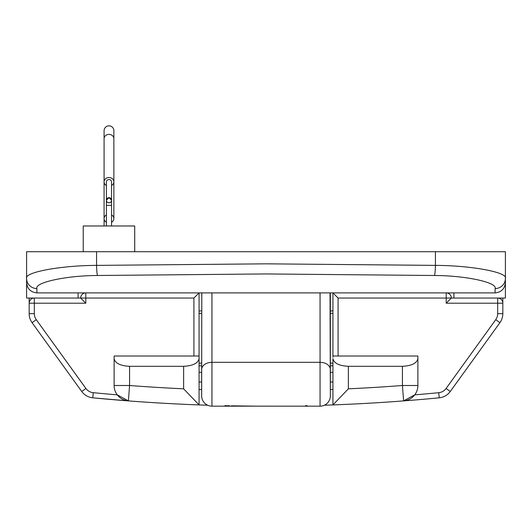 <?xml version="1.0" encoding="UTF-8"?>
<svg xmlns="http://www.w3.org/2000/svg" width="532" height="532" viewBox="0 0 532 532"><rect width="100%" height="100%" fill="white"/><g stroke="black" fill="none" stroke-linecap="round" stroke-linejoin="round"><path stroke-width="0.8" d="M83.231 251.716L83.231 225.974L134.716 225.974L134.716 251.716M26.6 282.818A10.294 10.294 0 0 1 26.6 282.605C27.252 288.816 30.69 292.248 36.894 292.899L495.106 292.899L495.106 288.557C497.493 282.445 465.746 275.603 434.464 275.496L266 273.94L97.536 275.496C66.254 275.603 34.507 282.445 36.894 288.557A10.294 10.101 180 0 1 26.6 278.455L26.6 251.716L96.565 251.716L96.565 265.388L266 263.832L435.435 265.388C471.525 265.495 508.16 272.337 505.4 278.455L505.4 298.046L453.916 298.046L453.916 292.899M434.464 275.496A10.294 0.971 -88.9 0 0 435.435 265.388L435.435 251.716L96.565 251.716M435.435 251.716L505.4 251.716L505.4 278.455A10.294 10.101 0 0 1 495.106 288.557M97.536 275.496A10.294 0.971 -91.1 0 1 96.565 265.388C60.475 265.495 23.84 272.337 26.6 278.455L26.6 298.046L80.658 298.046A5.147 5.147 0 0 1 85.805 292.899A5.147 5.147 0 0 0 80.658 298.046L85.805 303.2L34.321 303.2L34.321 313.654A10.294 10.294 0 0 0 36.269 319.679L85.905 388.473A10.294 10.294 0 0 0 93.266 392.696A1796.79 1796.79 0 0 0 117.273 394.85L128.385 400.902A15.448 15.448 0 0 1 114.121 385.501L114.121 356.014L199.068 356.014L199.068 292.899L193.921 298.046L85.805 298.046L85.805 303.2M78.084 292.899L78.084 298.046M495.312 292.899A10.294 10.294 0 0 1 495.106 292.899C501.31 292.248 504.748 288.816 505.4 282.605A10.294 10.294 0 0 1 505.4 282.818M36.894 288.557L36.894 292.899A10.294 10.294 0 0 1 36.688 292.899M272.823 406.149L258.486 406.149M255.22 406.135L231.353 405.83M229.644 405.796L224.81 405.697M114.121 358.588C115.105 363.243 120.252 365.817 129.569 366.309L183.626 366.309C192.943 365.817 198.09 363.243 199.068 358.588L199.068 404.918L207.633 405.218A1801.937 1801.937 0 0 1 92.767 397.816L128.385 400.902A1801.937 1801.937 0 0 1 92.767 397.816A15.448 15.448 0 0 1 81.729 391.486L32.093 322.691A15.448 15.448 0 0 1 29.174 313.654L29.174 298.046M332.932 389.464A1786.489 1786.489 0 0 1 330.352 389.557M201.648 389.557A1786.489 1786.489 0 0 1 199.068 389.464M151.839 387.07L147.59 386.791M163.331 387.768L172.554 388.274M361.534 388.161L366.129 387.914M366.708 387.881L368.969 387.748M381.909 386.957L383.532 386.85M383.725 386.837L384.41 386.791M199.068 358.588L199.068 356.014M348.374 366.309L348.374 388.819L332.932 404.918A1801.937 1801.937 0 0 1 324.367 405.218L332.932 404.918L332.932 358.588C333.91 363.243 339.057 365.817 348.374 366.309L402.431 366.309C411.748 365.817 416.895 363.243 417.879 358.588L417.879 356.014L332.932 356.014L332.932 292.899L338.079 298.046L338.079 356.014M332.932 357.258L332.932 356.014M34.108 298.053L34.321 298.046A5.147 5.147 0 0 0 29.174 303.2L29.18 302.987M502.82 302.987L502.826 303.2A5.147 5.147 0 0 0 497.679 298.046L497.892 298.053M417.879 358.588L417.879 385.501A15.448 15.448 0 0 1 403.615 400.902L414.727 394.85A1796.79 1796.79 0 0 0 438.734 392.696A10.294 10.294 0 0 0 446.095 388.473L495.731 319.679A10.294 10.294 0 0 0 497.679 313.654L502.826 313.654L502.826 298.046M497.679 313.654L497.679 303.2L446.195 303.2L451.342 298.046A5.147 5.147 0 0 0 446.195 292.899A5.147 5.147 0 0 1 451.342 298.046L453.916 298.046M425.793 399.067L439.233 397.816A1801.937 1801.937 0 0 1 332.932 404.918A1801.937 1801.937 0 0 0 439.233 397.816A15.448 15.448 0 0 0 450.272 391.486L451.475 389.816M307.19 405.697L305.461 405.73M495.731 319.679L499.907 322.691A15.448 15.448 0 0 0 502.826 313.654A15.448 15.448 0 0 1 499.907 322.691L450.272 391.486A15.448 15.448 0 0 1 439.233 397.816L438.734 392.696M129.569 366.309L129.569 385.501L114.121 385.501A15.448 15.448 0 0 0 128.385 400.902A1801.937 1801.937 0 0 0 199.068 404.918L183.626 388.819L183.626 366.309M201.648 388.4L201.648 373.471L201.648 388.4M330.352 388.4L330.352 341.039L330.352 388.4M330.352 295.473L330.352 341.039M330.033 292.899L330.352 395.868A10.294 10.294 0 0 1 320.058 406.162L211.942 406.162A10.294 10.294 0 0 1 201.648 395.868L201.808 293.265M201.967 292.899L201.648 295.227M199.068 363.13L201.648 363.13M330.352 363.13L332.932 363.13M199.068 365.797L201.648 365.797M330.352 365.797L332.932 365.797M332.932 310.921L330.352 310.921M201.648 310.921L199.068 310.921M108.974 197.658A2.574 2.574 0 0 0 106.4 200.232A2.574 2.574 0 0 0 108.974 202.805A2.574 2.574 0 0 0 111.547 200.232L108.974 197.658L106.4 200.232L106.4 181.858A2.574 2.281 0 0 1 111.547 181.858L111.547 200.232A2.574 2.574 0 0 0 108.974 197.658A2.574 2.574 0 0 1 111.547 200.232A2.574 2.574 0 0 1 108.974 202.805M108.974 125.838A4.888 4.888 0 0 0 104.086 130.726L104.086 138.719A4.888 4.329 0 0 1 108.974 134.39A4.888 4.329 0 0 1 113.868 138.719L113.868 130.726A4.888 4.888 0 0 0 108.974 125.838M106.4 214.921A4.888 4.329 0 0 0 104.086 218.605A4.888 4.329 0 0 0 106.4 222.283M106.4 185.535A4.888 4.329 0 0 1 104.086 181.858A4.888 4.329 0 0 1 108.974 177.528A4.888 4.329 0 0 1 113.868 181.858A4.888 4.329 0 0 1 111.547 185.535M111.547 222.283A4.888 4.329 0 0 0 113.868 218.605A4.888 4.329 0 0 0 111.547 214.921M199.068 346.957L199.068 341.81M332.932 346.957L332.932 341.81M332.932 372.32L330.352 372.32M201.648 372.32L199.068 372.32M332.932 381.996L330.352 381.996M201.648 381.996L199.068 381.996M193.921 356.014L193.921 298.046M128.385 400.902L129.569 385.501A1786.489 1786.489 0 0 0 183.626 388.819M348.374 388.819A1786.489 1786.489 0 0 0 402.431 385.501L402.431 366.309M446.195 303.2L446.195 298.046L338.079 298.046M93.266 392.696L92.767 397.816A15.448 15.448 0 0 1 81.729 391.486L85.905 388.473M36.269 319.679L32.093 322.691A15.448 15.448 0 0 1 29.174 313.654L34.321 313.654M417.879 385.501A15.448 15.448 0 0 1 403.615 400.902L402.431 385.501L417.879 385.501M446.195 292.899L446.195 298.046L451.342 298.046M446.095 388.473L450.272 391.486M497.679 298.046L497.679 303.2L502.826 303.2A5.147 5.147 0 0 0 497.679 298.046M80.658 298.046L85.805 298.046L85.805 292.899M34.321 298.046A5.147 5.147 0 0 0 29.174 303.2L34.321 303.2L34.321 298.046M211.942 292.899L211.942 406.162A10.294 10.294 0 0 1 201.648 395.868M330.352 395.868A10.294 10.294 0 0 1 320.058 406.162L320.058 362.319L211.942 362.319A10.294 7.242 0 0 0 201.648 369.56M330.352 369.56A10.294 7.242 -0 0 0 320.058 362.319L320.058 292.899M199.068 313.401L201.648 313.401M330.352 313.401L332.932 313.401M111.547 200.232L111.547 205.379L106.4 205.379L106.4 200.232L106.4 225.974M330.352 295.227L330.186 293.165M104.086 138.719L104.086 225.974M113.868 218.605L113.868 130.726M113.868 138.719L113.868 181.858M111.547 205.379L111.547 225.974"/></g></svg>
